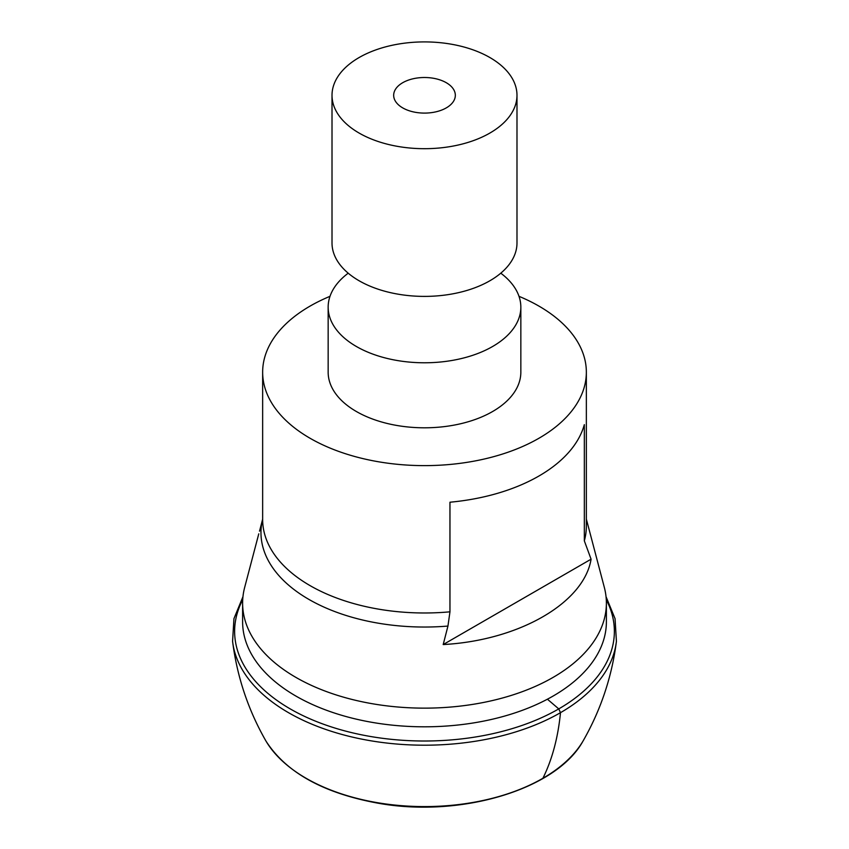 <?xml version="1.0" encoding="UTF-8"?>
<svg xmlns="http://www.w3.org/2000/svg" width="849" height="849" viewBox="0 0 849 849"><rect width="100%" height="100%" fill="white"/><g stroke="black" fill="none" stroke-linecap="round" stroke-linejoin="round"><path stroke-width="1.27" d="M433.181 78.225A30.829 17.797 0 0 0 393.671 95.3A30.829 17.797 0 0 0 415.819 112.376A30.829 17.797 0 0 0 455.329 95.3A30.829 17.797 0 0 0 433.181 78.225M335.758 80.273A92.488 53.391 0 0 0 332.012 95.3A92.488 53.391 0 0 0 411.351 148.15A92.488 53.391 0 0 0 513.242 110.338A92.488 53.391 0 0 0 516.988 95.3A92.488 53.391 0 0 0 437.649 42.45A92.488 53.391 0 0 0 335.758 80.273M332.012 95.3L332.012 243.005A92.488 53.391 0 0 0 411.351 295.855A92.488 53.391 0 0 0 513.242 258.032A92.488 53.391 0 0 0 516.988 243.005L516.988 95.3M348.217 273.187A96.34 55.62 0 0 0 332.055 291.504A96.34 55.62 0 0 0 328.16 307.168A96.34 55.62 0 0 0 410.799 362.215A96.34 55.62 0 0 0 516.945 322.822A96.34 55.62 0 0 0 520.84 307.168A96.34 55.62 0 0 0 500.783 273.187M328.16 307.168L328.16 372.18A96.34 55.62 0 0 0 410.799 427.238A96.34 55.62 0 0 0 516.945 387.844A96.34 55.62 0 0 0 520.84 372.18L520.84 307.168M330.006 296.322A161.851 93.443 0 0 0 262.649 372.18A161.851 93.443 0 0 0 378.93 461.845A161.851 93.443 0 0 0 586.351 372.18A161.851 93.443 0 0 0 518.994 296.322M584.335 540.855L584.335 424.638A161.851 93.443 0 0 1 449.959 502.215L449.959 611.821L447.943 626.063L443.199 644.561L591.084 559.183L584.335 540.855A161.851 93.443 0 0 0 586.351 526.157L586.351 372.18M443.199 644.561C519.015 640.433 583.932 602.949 591.084 559.183M259.539 531.156L262.659 519.089A163.528 94.409 0 0 0 378.463 623.219A163.528 94.409 0 0 0 447.943 626.063M586.351 519.089L604.318 587.349A181.888 105.011 180 0 1 606.388 603.13A181.888 105.011 180 0 1 373.295 703.895A181.888 105.011 180 0 1 242.612 603.13A181.888 105.011 180 0 1 244.682 587.349L258.775 533.841M242.952 596.698L233.942 618.666L232.584 641.324A192.309 111.028 0 0 0 232.732 642.481A192.309 111.028 0 0 0 370.355 740.71A192.309 111.028 0 0 0 616.268 642.481A192.309 111.028 0 0 0 616.416 641.324L615.058 618.666L606.048 596.698M232.732 642.481C237.285 677.237 248.216 709.838 265.525 740.286A167.455 96.68 0 0 0 266.193 741.432A167.455 96.68 0 0 0 377.349 802.676A167.455 96.68 0 0 0 582.807 741.432A167.455 96.68 0 0 0 583.475 740.286C600.784 709.838 611.715 677.237 616.268 642.481M547.414 699.205L558.759 708.904L560.489 712.682C558.048 737.579 552.19 759.441 542.914 778.268M262.649 372.18L262.649 519.546A161.851 93.443 0 0 0 378.93 609.2A161.851 93.443 0 0 0 449.959 611.821M242.612 603.13L242.612 621.797A181.888 105.011 0 0 0 373.295 722.563A181.888 105.011 0 0 0 606.388 621.797L606.388 603.13M606.292 599.755A189.868 109.617 180 0 1 559.247 708.618A189.868 109.617 180 0 1 371.045 736.582A189.868 109.617 180 0 1 242.708 599.755M582.807 741.432C556.021 789.719 459.935 818.213 377.625 803.112C323.554 793.157 286.41 772.59 266.193 741.432"/></g></svg>
